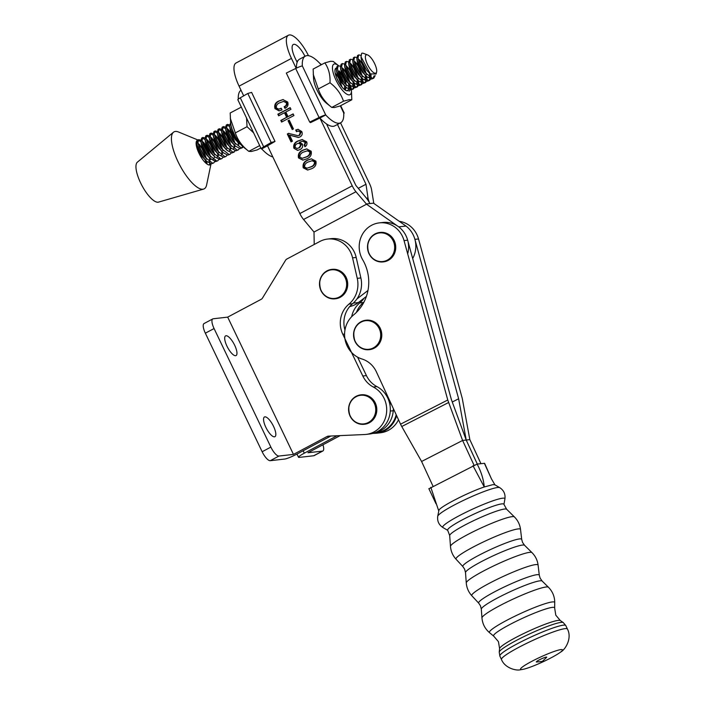 <?xml version="1.0" encoding="UTF-8"?>
<svg xmlns="http://www.w3.org/2000/svg" width="705" height="705" viewBox="0 0 705 705"><rect width="100%" height="100%" fill="white"/><g stroke="black" fill="none" stroke-linecap="round" stroke-linejoin="round"><path stroke-width="1.06" d="M253.624 132.848L247.05 126.697L246.538 117.991M241.339 107.098L230.191 112.994L230.614 122.723A17.273 5.649 62.1 0 0 243.551 147.16L248.83 151.355L259.696 145.591M230.279 118.246L235.338 132.901C237.726 140.145 242.22 146.296 248.83 151.355L251.394 151.469L257.166 149.901L260.824 147.962M235.338 132.901L247.05 126.697M412.689 258.515A24.393 22.868 -96.5 0 0 405.974 226.049L373.791 203.375L371.632 189.962A10.452 3.419 62.1 0 0 369.605 183.846L340.515 122.846M243.692 95.845L239.074 86.151A25.089 8.204 -117.9 0 1 236.016 62.992L288.407 35.25A25.089 8.204 62.1 0 0 291.456 58.409L296.153 68.262M308.473 55.677A25.089 8.204 62.1 0 0 288.407 35.25M321.189 64.807L320.793 63.979A6.971 0.837 154.5 0 0 320.326 63.899A37.717 12.338 62.1 0 0 305.371 56.1A37.717 12.338 62.1 0 0 302.339 65.935L325.719 114.959A37.717 12.338 62.1 0 0 340.674 122.758L334.849 125.843A37.717 12.338 62.1 0 1 319.903 118.043L310.526 122.617L309.707 122.088L319.074 117.515A6.971 0.837 -25.5 0 1 325.719 114.959L319.903 118.043L352.227 185.82A10.452 3.419 62.1 0 0 355.946 191.742L366.547 204.203L313.998 232.033L303.555 219.484A10.452 3.419 -117.9 0 1 299.837 213.562L267.512 145.785L275.012 141.432L251.623 92.399L247.79 93.465L271.169 142.489L275.012 141.432M326.521 123.93L355.849 185.406L366.283 197.955A10.452 3.419 -117.9 0 1 369.852 203.569L366.133 203.992M304.957 56.321A14.638 4.785 62.1 0 0 293.298 44.485A14.638 4.785 62.1 0 0 295.078 58.004L297.14 62.313M373.579 203.146L369.852 203.569A10.452 3.419 -117.9 0 1 367.975 197.761L365.983 184.252L337.466 124.459M311.152 151.205C311.857 154.783 310.438 157.321 306.904 158.81L302.886 160.123L298.497 157.911C297.792 154.28 299.22 151.698 302.789 150.183L306.605 148.922L311.152 151.205M292.443 141.167L291.068 141.899L287.305 134.003L288.46 133.386L297.977 135.686L299.149 135.316L300.392 132.232L298.25 131.042L296.479 131.668L295.695 130.02L297.977 129.306L301.775 131.535C302.718 133.968 302.084 135.792 299.863 137.008L298.365 137.484L289.552 135.113L292.443 141.167M293.932 115.541L281.612 122.062L280.819 120.414L286.644 117.33L284.45 112.738L278.634 115.823L277.849 114.175L290.169 107.645L290.954 109.301L285.825 112.016L288.01 116.607L293.148 113.893L293.932 115.541M281.233 108.235L282.018 109.892L279.021 110.87L274.985 108.614C274.104 105.036 275.373 102.507 278.792 101.018L282.934 99.581L287.702 102.031C288.592 104.966 287.666 107.072 284.926 108.35L284.141 106.693C286.019 105.961 286.75 104.657 286.345 102.771L283.533 101.414L279.814 102.78C277.25 103.697 276.104 105.415 276.378 107.953L278.739 109.152L281.233 108.235M293.447 128.909L292.249 129.544L288.045 120.731L289.244 120.097L293.447 128.909M302.401 144.076C303.124 146.605 302.313 148.447 299.96 149.601L297.589 150.403L293.862 148.2C293.201 144.692 294.611 142.269 298.1 140.929L302.137 139.564L306.666 141.784C307.398 143.917 306.825 145.574 304.948 146.728L304.163 145.08L305.274 142.463L302.612 141.212L299.458 142.278L302.401 144.076M315.884 161.119C316.589 164.706 315.17 167.235 311.628 168.724L307.609 170.037L303.22 167.825C302.515 164.194 303.952 161.612 307.512 160.097L311.328 158.837L315.884 161.119M366.547 204.203L397.514 226.014M405.974 226.049L398.73 226.869A24.393 22.868 83.5 0 1 407.675 253.853M365.983 184.252L358.281 188.332M314.219 244.468L313.998 232.033M293.236 114.087L288.01 116.607M282.123 121.798L281.427 120.344L286.644 117.33M287.243 117.268L285.058 112.677L284.45 112.738M307.918 170.002L303.829 167.755C303.124 164.124 304.551 161.542 308.12 160.026L307.512 160.097M308.12 160.026L311.628 158.81M285.437 108.085L284.741 106.631L284.141 106.693M279.145 115.558L278.449 114.104L277.849 114.175M303.829 167.755L303.22 167.825M284.741 106.631C286.618 105.891 287.349 104.587 286.944 102.701L286.345 102.771M297.977 135.686L299.149 135.316M278.449 114.104L290.266 107.847M298.664 137.44L289.552 135.113M292.76 129.271L288.653 120.661L288.045 120.731M288.653 120.661L289.341 120.291M279.33 110.826L275.584 108.544C274.712 104.966 275.981 102.436 279.392 100.956L278.792 101.018M279.392 100.956L283.225 99.555M296.999 131.421L296.294 129.949L295.695 130.02M297.889 150.359L293.862 148.2M294.47 148.129C293.8 144.622 295.219 142.198 298.7 140.859L298.1 140.929M275.584 108.544L274.985 108.614M299.748 135.245L301 132.161L300.392 132.232M303.194 160.079L298.497 157.911M281.427 120.344L280.819 120.414M299.096 157.841C298.391 154.21 299.828 151.628 303.388 150.112L302.789 150.183M303.388 150.112L306.904 148.896M291.579 141.626L287.904 133.932L287.305 134.003M287.904 133.932L289.006 133.351M301 132.161L298.25 131.042M305.441 146.42L304.763 145.01L304.163 145.08M304.763 145.01L305.873 142.392L305.274 142.463M298.7 140.859L302.436 139.537M278.739 109.152L281.321 108.429M286.944 102.701L283.533 101.414M305.873 142.392L302.612 141.212M296.294 129.949L298.268 129.279M349.689 306.569A24.261 22.745 -96.5 0 0 355.302 304.534A24.261 22.745 -96.5 0 0 358.387 302.551L366.388 296.426M367.966 290.495L356.933 298.946M297.122 148.473L299.687 147.697L301.502 144.454L299.14 143.159L297.457 143.573C295.624 144.331 294.893 145.644 295.254 147.521L297.122 148.473L299.087 147.768L300.903 144.525L298.541 143.221M307.001 168.213L311.354 166.821C313.91 165.922 315.161 164.239 315.117 161.771L312.553 160.599L308.393 161.93C305.811 162.864 304.542 164.582 304.586 167.094L307.001 168.213L310.755 166.891C313.302 165.983 314.553 164.3 314.518 161.842L311.954 160.669M302.278 158.299L306.631 156.907C309.178 155.999 310.429 154.325 310.394 151.857L307.821 150.685L303.661 152.016C301.088 152.95 299.819 154.668 299.863 157.18L302.278 158.299L306.023 156.977C308.57 156.069 309.83 154.386 309.786 151.928L307.221 150.755M301.502 144.454L300.903 144.525M299.687 147.697L299.087 147.768M311.354 166.821L310.755 166.891M315.117 161.771L314.518 161.842M306.631 156.907L306.023 156.977M310.394 151.857L309.786 151.928M346.04 90.548L347.168 90.689L348.781 89.341A12.716 4.159 -117.9 0 1 347.468 90.795A12.716 4.159 -117.9 0 1 346.252 90.628A12.716 4.159 -117.9 0 1 338.259 81.357A12.716 4.159 -117.9 0 1 335.078 69.539A12.716 4.159 -117.9 0 1 336.276 68.059M348.517 83.34L349.116 88.099M338.515 65.653A17.273 5.649 62.1 0 0 338.462 65.609A17.273 5.649 62.1 0 0 334.426 63.952A17.273 5.649 62.1 0 0 336.118 80.423A17.273 5.649 62.1 0 0 349.451 94.867A17.273 5.649 62.1 0 0 351.398 90.037A17.273 5.649 62.1 0 0 351.39 89.896M351.31 89.174A17.273 5.649 62.1 0 0 350.508 85.428M344.789 87.2L344.392 85.49M343.15 81.683L338.7 73.302M349.063 86.081L348.499 83.322M342.057 87.12L339.255 78.907L335.148 72.968M345.203 90.09L346.314 87.455M346.243 85.578L346.129 84.767A10.98 3.595 62.1 0 0 338.012 71.205M345.203 78.845L346.129 84.767M338.312 72.21L341.828 77.541L343.961 82.829M344.63 85.763L344.551 89.614M336.496 77.532L339.193 83.023M351.398 90.037L351.821 99.766L349.248 99.652L343.485 101.22C341.097 93.977 336.602 87.825 330.002 82.776C330.389 75.038 328.671 68.411 324.855 62.868L330.619 61.291L333.192 61.414L338.462 65.609M324.855 62.868L313.135 69.072L313.558 78.801A17.273 5.649 62.1 0 0 326.494 103.23L331.773 107.424L343.485 101.22M313.223 74.316L318.281 88.971C320.669 96.224 325.164 102.375 331.773 107.424L334.346 107.548L340.11 105.97L351.821 99.766M318.281 88.971L330.002 82.776M322.952 444.776A10.452 3.419 -118 0 1 322.855 450.98A10.452 3.419 -118 0 1 322.432 451.112L307.944 452.76L340.171 435.611M322.855 450.98L314.13 455.624A10.452 3.419 -118 0 1 313.707 455.756L299.22 457.395A10.452 1.26 154.4 0 1 298.515 457.272A10.452 1.26 154.4 0 1 304.322 453.165L337.06 435.752M356.404 312.412A24.393 22.868 83.5 0 1 363.41 302.498A25.442 23.847 -96.5 0 0 364.044 301.951M372.751 433.416L375.342 433.302A25.089 23.521 -96.5 0 0 376.858 433.187L380.48 432.773A25.089 23.521 -96.5 0 0 398.519 419.766M376.858 433.187A25.089 23.521 -96.5 0 0 396.615 415.65M351.663 316.704A24.393 22.868 83.5 0 1 359.788 302.912A25.442 23.847 -96.5 0 0 364.177 298.118M261.22 299.29L227.689 317.127L293.465 454.399L327.129 436.492A3.481 3.269 83.5 0 1 328.433 436.131L364.476 434.536A25.089 23.521 -96.5 0 0 365.992 434.421A25.089 23.521 -96.5 0 0 386.393 413.906A25.089 23.521 -96.5 0 0 373.306 387.019A24.393 22.868 83.5 0 1 362.811 376.003L342.815 334.276A24.393 22.868 83.5 0 1 348.922 304.146A25.442 23.847 -96.5 0 0 357.25 278.352L352.57 257.863A24.393 22.868 -96.5 0 0 327.587 239.057A24.393 22.868 -96.5 0 0 319.876 241.463L286.864 259.026A3.481 3.269 -96.5 0 0 285.604 260.215L262.471 298.1A3.481 3.269 83.5 0 1 261.22 299.29M344.965 330.028A24.393 22.868 83.5 0 1 352.544 303.732A25.442 23.847 -96.5 0 0 360.872 277.946L356.192 257.448A24.393 22.868 -96.5 0 0 331.209 238.651L327.587 239.057M365.992 434.421L369.614 434.007A25.089 23.521 -96.5 0 0 390.015 413.491A25.089 23.521 -96.5 0 0 376.928 386.613A24.393 22.868 83.5 0 1 366.433 375.598L357.602 357.162M227.689 317.127L213.21 318.775A10.452 3.419 62 0 0 212.778 318.907L204.062 323.542A10.452 3.419 62 0 0 205.349 333.183L262.145 451.738A10.452 3.419 62 0 0 270.253 460.691L284.741 459.043A10.452 1.26 -25.6 0 0 297.087 453.994L330.742 436.078A3.481 3.269 83.5 0 1 330.856 436.025M212.778 318.907A10.452 3.419 62 0 0 214.073 328.548L270.87 447.102A10.452 3.419 62 0 0 278.977 456.047L293.465 454.399M234.686 345.283A11.148 3.648 62 0 0 225.591 335.88A11.148 3.648 62 0 0 226.966 346.164A11.148 3.648 62 0 0 236.069 355.567A11.148 3.648 62 0 0 234.686 345.283M273.558 426.402A11.148 3.648 62 0 0 264.454 416.99A11.148 3.648 62 0 0 265.829 427.274A11.148 3.648 62 0 0 274.932 436.686A11.148 3.648 62 0 0 273.558 426.402M421.59 461.475L462.603 440.466L447.763 399.999L404.044 240.599A24.393 22.868 -96.5 0 0 379.325 222.877A24.393 22.868 -96.5 0 0 371.923 225.115A24.393 22.868 -96.5 0 0 362.714 259.81A41.815 39.198 83.5 0 1 353.646 314.888A25.098 23.529 -96.5 0 0 345.045 339.466A25.098 23.529 -96.5 0 0 361.938 358.986A24.393 22.868 83.5 0 1 376.417 371.914L400.555 424.172A10.452 3.437 62.9 0 0 401.753 426.516L421.59 461.475L433.002 486.194M379.325 222.877L382.947 222.463A24.393 22.868 83.5 0 1 407.657 240.185L451.385 399.585L466.208 440.035A10.452 3.437 -117.1 0 1 466.225 440.061A10.452 3.437 62.9 0 0 466.225 440.061L462.586 440.44M474.024 465.212L462.603 440.466M480.925 463.652L469.838 439.62L466.208 440.035L477.303 464.066L466.225 440.061L458.629 398.766L414.901 239.365A24.393 22.868 83.5 0 0 404.758 225.195M469.838 439.62L462.251 398.351L418.523 238.951A24.393 22.868 -96.5 0 0 399.242 221.308M452.284 402.017L458.629 398.766M390.27 411.077L393.231 410.742A24.393 22.868 -96.5 0 1 375.465 432.517A24.393 22.868 -96.5 0 0 393.231 410.742L393.372 408.627L393.231 410.742L394.298 410.618M375.007 432.694L376.778 432.491A24.393 22.868 -96.5 0 0 396.184 414.707M389.997 405.305L390.235 401.824M350.367 416.214A14.391 13.483 83.5 0 1 355.858 396.827A14.391 13.483 83.5 0 1 374.144 402.969A14.391 13.483 83.5 0 1 368.644 422.348A14.391 13.483 83.5 0 1 350.367 416.214M369.067 253.395A14.391 13.483 83.5 0 1 375.192 234.236A14.391 13.483 83.5 0 1 393.275 241.039A14.391 13.483 83.5 0 1 387.151 260.207A14.391 13.483 83.5 0 1 369.067 253.395M429.089 488.68L477.135 464.084L484.599 463.3L491.394 478.765L484.361 463.264M477.135 464.084C481.189 471.733 483.568 479.356 484.264 486.97L492.927 484.635L494.795 484.767L499.713 487.64A34.245 3.974 155.2 0 0 497.642 487.499A34.245 3.974 155.2 0 0 463.229 500.506A34.245 3.974 155.2 0 0 437.735 516.263C437.118 521.11 438.854 524.873 442.943 527.543A34.245 3.974 155.2 0 1 465.723 512.394A34.245 3.974 155.2 0 1 502.586 498.206A34.245 3.974 155.2 0 1 504.921 498.928C505.538 494.082 503.802 490.319 499.713 487.64M437.735 516.263L438.933 510.173C440.563 506.49 468.314 492.284 484.264 486.97L472.993 465.723M430.808 487.322L438.748 510.922M449.684 535.544A31.39 3.64 155.2 0 1 472.544 521.189A31.39 3.64 155.2 0 1 504.621 509.028A31.39 3.64 155.2 0 1 506.631 509.248L503.925 504.322A30.976 3.595 155.2 0 0 501.81 503.881A30.976 3.595 155.2 0 0 469.213 516.351A30.976 3.595 155.2 0 0 447.693 530.283L449.684 535.544L450.477 546.401C450.892 551.319 452.751 555.593 456.073 559.241A35.532 4.124 155.2 0 1 480.528 543.317A35.532 4.124 155.2 0 1 518.104 528.926A35.532 4.124 155.2 0 1 520.537 529.473C519.911 524.582 517.867 520.396 514.386 516.897A35.232 4.089 155.2 0 0 512.121 516.65A35.232 4.089 155.2 0 0 476.131 530.301A35.232 4.089 155.2 0 0 450.477 546.401M499.589 648.591A33.523 3.886 155.2 0 1 524.388 633.196A33.523 3.886 155.2 0 1 558.254 620.382A33.523 3.886 155.2 0 1 560.316 620.55L555.787 615.174L554.659 608.045A33.637 3.904 155.2 0 0 554.668 607.974A33.637 3.904 155.2 0 0 552.359 607.375A33.637 3.904 155.2 0 0 516.527 621.131A33.637 3.904 155.2 0 0 493.685 636.13A33.637 3.904 155.2 0 0 493.747 636.166L498.444 641.656L499.589 648.591L499.219 652.134L499.854 656.038L501.466 659.527C504.692 667.723 515.584 671.019 520.528 669.75L523.507 669.239A23.106 2.679 155.2 0 0 542.612 661.986A23.106 2.679 155.2 0 0 560.537 652.143A23.106 2.679 155.2 0 0 560.916 649.605A23.106 2.679 155.2 0 0 533.491 660.462A23.106 2.679 155.2 0 0 522.07 669.494A23.106 2.679 155.2 0 0 523.507 669.239M536.655 662.021L542.348 661.405L546.507 657.474A5.746 0.67 155.2 0 0 546.313 657.078A5.746 0.67 155.2 0 0 539.519 659.765A5.746 0.67 155.2 0 0 536.655 662.021A5.746 0.67 155.2 0 0 536.664 662.021M305.371 56.1L299.546 59.185A37.717 12.338 62.1 0 0 296.47 68.112M340.674 122.758A37.717 12.338 62.1 0 0 343.705 112.923A6.971 0.837 -25.5 0 1 344.181 113.003A6.971 0.837 -25.5 0 1 343.74 113.602M302.339 65.935A6.971 0.837 154.5 0 0 295.695 68.491L286.318 73.056L309.707 122.088M376.602 72.007A10.319 3.375 62.1 0 0 376.717 70.764A10.319 3.375 62.1 0 0 373.465 61.406A10.319 3.375 62.1 0 0 367.543 54.902A10.319 3.375 62.1 0 0 365.366 57.237A10.319 3.375 62.1 0 0 370.548 69.504A10.319 3.375 62.1 0 0 376.602 72.007L376.109 74.051L370.319 73.866L369.032 72.73L366.574 70.059L361.718 61.053L361.268 58.259M370.751 74.236L369.041 76.801M365.86 75.655L362.467 72.236L357.611 63.221L357.171 60.33M358.246 59.176L359.726 60.031L363.101 64.508L366.635 74.58M366.644 76.422L364.934 78.978M361.753 77.823L358.369 74.404L353.513 65.398L353.064 62.498M354.139 61.344L355.62 62.207L359.004 66.684L362.537 76.757M362.537 78.59L360.828 81.145M357.655 80L354.262 76.581L349.407 67.565L348.957 64.675M350.041 63.52L351.522 64.384L354.897 68.852L358.431 78.925M358.44 80.767L356.73 83.322M353.549 82.168L350.156 78.748L345.3 69.742L344.86 66.852M345.406 64.763L350.799 71.029L354.324 81.101M354.333 82.934L352.623 85.499M349.442 84.344L346.058 80.925L341.202 71.919L340.753 69.019M341.828 67.865L343.309 68.729L346.693 73.197L350.226 83.278M350.226 85.111L348.517 87.667M345.344 86.521L341.951 83.102L337.096 74.087L336.646 71.196M339.211 70.897L342.586 75.373L346.067 85.032M346.129 87.288L344.727 89.755M335.183 73.144L338.488 77.55L341.881 86.636M238.651 143.018L235.258 139.599L230.403 130.592L229.953 127.702M234.545 145.195L231.152 141.775L226.296 132.769L225.856 129.87M226.931 128.715L228.411 129.579L231.795 134.047L235.32 144.12M235.329 145.961L233.619 148.517M230.438 147.363L227.054 143.943L222.198 134.937L221.749 132.047M222.824 130.892L224.305 131.747L227.689 136.224L231.222 146.296M231.222 148.138L229.513 150.694M226.34 149.539L222.947 146.12L218.092 137.114L217.642 134.214M218.726 133.06L220.207 133.924L223.582 138.4L227.116 148.473M222.234 151.716L218.841 148.297L213.994 139.282L213.544 136.391M214.62 135.237L216.1 136.091L219.484 140.568L223.009 150.641M223.018 152.483L221.308 155.038M218.127 153.884L214.743 150.465L209.887 141.458L209.438 138.568M210.513 137.413L211.993 138.268L215.377 142.745L218.911 152.818M218.911 154.659L217.202 157.215M214.029 156.061L210.636 152.641L205.781 143.635L205.331 140.736M206.415 139.581L207.896 140.445L211.271 144.913L214.752 154.571M214.813 156.827L213.104 159.383M209.923 158.237L206.53 154.818L201.683 145.803L201.233 142.912M202.309 141.758L203.789 142.613L207.173 147.089L210.645 156.748M210.707 159.004L208.997 161.56M205.816 160.405L202.432 156.986L197.576 147.979L197.127 145.08M198.202 143.926L199.682 144.789L203.066 149.266L206.547 158.916M206.609 161.172L205.886 163.155M197.1 148.632L201.877 158.369M366.644 54.602L367.543 54.902M375.183 75.594L373.738 78.193L372.654 78.431L364.688 72.236L358.501 60.233L358.025 57.828L358.766 54.884L360.916 55.36M371.033 74.624L371.033 78.026M370.768 78.978L369.632 80.361L368.548 80.608L360.59 74.413L354.395 62.401L353.919 59.995L354.659 57.061L356.783 57.519M358.871 59.405L362.079 63.864L366.477 74.404M358.766 54.884L357.567 55.519L356.827 58.453L357.303 60.859L363.498 72.871L366.917 76.669L366.935 80.203M366.662 81.145L365.525 82.538L364.45 82.776L356.483 76.589L350.288 64.578L349.821 62.172L350.561 59.229L352.676 59.687M354.765 61.582L357.981 66.041L362.37 76.581M354.659 57.061L353.469 57.687L352.729 60.63L353.205 63.036L359.391 75.047L362.811 78.837L362.828 82.37M362.564 83.322L361.427 84.706L360.343 84.953L352.377 78.757L346.19 66.755L345.714 64.34L346.455 61.406L348.57 61.864M350.658 63.75L353.875 68.218L358.272 78.748M358.704 81.004L358.722 84.547M358.457 85.49L357.32 86.882L356.236 87.12L348.279 80.934L342.084 68.923L341.608 66.517L342.348 63.573L344.472 64.032M345.829 65.16L349.768 70.385L354.166 80.925M346.455 61.406L345.256 62.04L344.516 64.975L344.992 67.38L351.187 79.392L354.606 83.19L354.624 86.715M354.351 87.667L353.214 89.059L352.139 89.297L344.172 83.102L337.986 71.099L337.51 68.693L338.25 65.75L340.365 66.208M341.731 67.336L345.67 72.562L350.059 83.102M342.348 63.573L341.158 64.208L340.418 67.151L340.894 69.557L347.08 81.569L350.5 85.358L350.517 88.892M350.253 89.843L349.116 91.227M235.303 136.418L231.293 127.596L230.773 124.062M243.269 146.922L241.339 147.971L233.373 141.784L227.186 129.773L226.71 127.367L227.451 124.424L229.574 124.882M239.453 148.517L238.316 149.901L237.232 150.147L229.275 143.952L223.08 131.95L222.604 129.544L223.344 126.6L225.468 127.059M226.825 128.187L230.764 133.412L235.162 143.943M235.347 150.694L233.135 152.324L225.168 146.129L218.982 134.117L218.506 131.712L219.246 128.768L221.361 129.235M222.727 130.363L226.666 135.58L231.055 146.12M231.249 152.862L230.112 154.254L229.028 154.492L221.062 148.297L214.875 136.294L214.399 133.888L215.14 130.945L217.263 131.403M218.62 132.531L222.56 137.757L226.957 148.297M227.142 155.038L226.005 156.422L224.921 156.669L216.964 150.473L210.769 138.462L210.293 136.056L211.033 133.122L213.157 133.58M214.514 134.708L218.453 139.934L222.85 150.465M223.044 157.206L221.899 158.599L220.824 158.837L212.857 152.65L206.671 140.639L206.195 138.233L206.935 135.29L209.05 135.748M210.416 136.876L214.355 142.102L218.744 152.641M219.317 157.418L219.202 158.431M218.938 159.383L217.801 160.775L216.717 161.013L208.75 154.818L202.564 142.815L202.088 140.41L202.828 137.466L204.952 137.924M206.309 139.052L210.249 144.278L214.646 154.809M215.219 159.594L215.096 160.608M214.831 161.56L213.694 162.943L212.61 163.19L204.653 156.995L198.457 144.983L197.982 142.577L198.722 139.643L200.846 140.101M202.203 141.229L206.142 146.446L210.539 156.986M202.828 137.466L201.63 138.101L200.89 141.035L201.366 143.441L207.561 155.453L210.998 159.383M210.733 163.727L209.879 164.926M196.246 141.978L196.739 142.269M198.105 143.397L202.044 148.623L206.433 159.163M206.891 161.551L207.006 164.045M197.779 150.526L200.907 156.845M361.762 81.798L361.18 77.215M360.167 73.849L354.791 63.714M350.561 59.229L349.363 59.863L348.623 62.807L349.098 65.212L355.285 77.215L358.713 81.013L363.251 83.41L365.525 82.538M354.624 83.322L359.145 85.587L361.427 84.706M360.775 84.926L361.63 83.005M234.527 148.032L234.016 144.798M232.958 141.22L227.583 131.077M225.635 128.821L222.859 127.112M223.344 126.6L222.154 127.235L221.414 130.169L221.89 132.575L228.076 144.587L231.496 148.385L236.043 150.782L238.316 149.901M208.997 157.479L215.518 161.648L217.801 160.775M370.319 73.866L361.004 56.823L361.674 53.342A13.8 4.512 -117.9 0 1 363.454 53.368L366.318 54.435M349.451 88.319L348.869 83.728M347.856 80.37L342.48 70.227M338.25 65.75L337.052 66.385L336.311 69.319L336.787 71.734L342.974 83.736L346.402 87.535L350.94 89.932L353.214 89.059M197.4 140.348A13.8 4.512 62.1 0 0 197.241 140.427A13.8 4.512 62.1 0 0 197.118 148.676A13.8 4.512 62.1 0 0 203.895 161.066A13.8 4.512 62.1 0 0 210.16 164.82A13.8 4.512 62.1 0 0 210.998 163.78M205.79 163.066L205.243 159.788M204.23 156.431L198.854 146.287M196.906 144.031L196.105 143.318M209.209 164.996L209.799 163.41M209.923 162.203L209.394 157.841M208.336 154.254L202.961 144.12M201.013 141.855L198.237 140.154M198.722 139.643L197.532 140.269L196.792 143.212L197.268 145.618L203.454 157.629L206.882 161.419L211.421 163.816L213.694 162.943M212.443 152.086L207.067 141.943M205.111 139.687L202.335 137.977M218.109 156.721L217.554 153.276M216.541 149.909L211.165 139.775M209.218 137.51L206.442 135.801M206.935 135.29L205.737 135.924L204.996 138.867L205.472 141.273L211.659 153.276L215.087 157.074L219.625 159.471L221.899 158.599M222.216 154.554L221.705 151.319M220.647 147.733L215.272 137.598M213.324 135.342L210.548 133.633M211.033 133.122L209.843 133.747L209.103 136.691L209.579 139.096L215.765 151.108L219.184 154.906L223.732 157.303L226.005 156.422M224.754 145.565L219.378 135.422M217.422 133.166L214.646 131.456M215.14 130.945L213.941 131.579L213.201 134.523L213.677 136.929L219.872 148.931L223.291 152.729L227.83 155.126L230.112 154.254M230.42 150.2L229.918 146.975M228.852 143.388L223.476 133.254M221.529 130.989L218.753 129.279M219.246 128.768L218.048 129.403L217.307 132.346L217.783 134.752L223.97 146.763L227.398 150.553L231.936 152.95L234.21 152.077M238.634 145.856L238.123 142.63M232.289 129.738L231.689 128.909M229.733 126.644L226.957 124.935M227.451 124.424L226.252 125.058L225.512 128.002L225.988 130.407L232.183 142.41L235.602 146.208L240.141 148.605L242.423 147.733M241.771 147.944L242.573 146.314M230.614 122.749L229.618 125.825L230.094 128.231L236.281 140.242L241.886 145.653M352.57 89.271L353.425 87.35M353.549 86.142L352.967 81.56M351.962 78.193L346.587 68.059M350.517 85.49L355.047 87.755L357.32 86.882M356.668 87.094L357.532 85.182M357.655 83.974L357.074 79.383M356.069 76.025L350.693 65.882M364.882 82.749L365.736 80.828M365.86 79.621L365.278 75.038M364.274 71.672L358.898 61.538M362.828 78.978L367.358 81.234L369.632 80.361M368.979 80.573L369.843 78.66M369.966 77.453L369.42 73.003M366.935 76.801L371.456 79.066L373.738 78.193M373.086 78.405L374.029 75.876M210.346 156.774A13.8 4.512 62.1 0 0 203.498 144.172A13.8 4.512 62.1 0 0 202.688 143.256M200.978 141.635A13.8 4.512 62.1 0 0 199.709 140.771A13.8 4.512 62.1 0 0 199.145 140.498A13.8 4.512 62.1 0 0 198.184 140.251M197.999 140.022L178.524 132.011A32.236 10.549 62.1 0 0 173.456 132.24A32.236 10.549 62.1 0 0 189.61 180.057A32.236 10.549 62.1 0 0 203.569 189.09A32.236 10.549 62.1 0 0 206.6 185.027L211.042 163.789M173.456 132.24L137.378 162.168A22.657 7.411 62.1 0 0 148.729 195.77A22.657 7.411 62.1 0 0 158.537 202.115L203.569 189.09M355.329 341.617A14.391 13.483 83.5 0 1 360.828 322.229A14.391 13.483 83.5 0 1 379.105 328.371A14.391 13.483 83.5 0 1 373.615 347.75A14.391 13.483 83.5 0 1 355.329 341.617M321.269 290.751A14.391 13.483 83.5 0 1 326.759 271.363A14.391 13.483 83.5 0 1 345.045 277.506A14.391 13.483 83.5 0 1 339.554 296.884A14.391 13.483 83.5 0 1 321.269 290.751M272.835 156.942A37.717 12.338 -117.9 0 1 261.696 148.87L267.512 145.785M238.272 99.167A37.717 12.338 -117.9 0 1 241.004 90.205M261.696 148.87A6.971 0.837 -25.5 0 1 261.22 148.79A6.971 0.837 -25.5 0 1 263.679 146.851L271.169 142.489M247.79 93.465L240.29 97.828A6.971 0.837 154.5 0 0 237.841 99.766L261.22 148.79M291.456 58.409L239.074 86.151M352.227 185.82L299.837 213.562M367.975 197.761L366.679 198.449M355.946 191.742L303.555 219.484M297.907 60.718L296.682 61.37M294.646 136.312L294.047 136.382M358.387 302.551L353.24 303.132M313.707 455.756L322.432 451.112M303.168 450.751L304.322 453.165M359.788 302.912L363.41 302.498M330.742 436.078L327.129 436.492M360.872 277.946L357.25 278.352M356.192 257.448L352.57 257.863M352.544 303.732L348.922 304.146M270.253 460.691L278.977 456.047M366.433 375.598L362.811 376.003M344.586 334.073L342.815 334.276M376.928 386.613L373.306 387.019M262.145 451.738L270.87 447.102M205.349 333.183L214.073 328.548M400.555 424.172L447.763 399.999M404.044 240.599L407.657 240.185M401.753 426.516L448.574 402.537M418.523 238.951L414.901 239.365M361.251 394.8A14.814 13.88 83.5 0 1 375.157 402.696A14.814 13.88 83.5 0 1 364.591 424.234C375.236 421.079 378.77 413.906 375.21 402.705C372.037 397.047 367.393 394.412 361.251 394.8L360.801 394.853A14.814 13.88 83.5 0 1 374.716 402.749A14.814 13.88 83.5 0 1 364.15 424.287A14.814 13.88 83.5 0 1 350.235 416.391M350.209 416.338A14.814 13.88 83.5 0 1 360.801 394.853C350.165 397.999 346.631 405.172 350.191 416.382C353.355 422.031 358.008 424.666 364.15 424.287L364.591 424.234M380.171 232.43A14.814 13.88 83.5 0 1 394.298 240.784A14.814 13.88 83.5 0 1 383.511 261.863C393.928 258.858 397.541 251.835 394.342 240.793C391.24 234.844 386.516 232.06 380.171 232.43L379.722 232.483A14.814 13.88 83.5 0 1 393.848 240.837A14.814 13.88 83.5 0 1 383.062 261.916A14.814 13.88 83.5 0 1 368.935 253.553M368.909 253.509A14.814 13.88 83.5 0 1 379.722 232.483C369.297 235.479 365.692 242.502 368.891 253.544C371.993 259.493 376.717 262.286 383.062 261.916L383.511 261.863M520.537 529.473L521.7 539.44A32.412 3.763 155.2 0 0 519.488 538.928A32.412 3.763 155.2 0 0 485.199 552.068A32.412 3.763 155.2 0 0 462.894 566.591L456.073 559.241M521.7 539.44L522.546 542.418L524.564 545.291A32.553 3.781 155.2 0 0 522.467 545.062A32.553 3.781 155.2 0 0 489.208 557.681A32.553 3.781 155.2 0 0 465.503 572.566L464.621 569.164L462.894 566.591M529.64 552.359A36.219 4.204 155.2 0 0 492.636 566.397A36.219 4.204 155.2 0 0 466.269 582.956C466.684 587.855 468.543 592.129 471.848 595.769A36.519 4.239 155.2 0 1 496.981 579.395A36.519 4.239 155.2 0 1 535.606 564.608A36.519 4.239 155.2 0 1 538.1 565.172C537.483 560.29 535.439 556.104 531.967 552.614A36.219 4.204 155.2 0 0 529.64 552.359M538.1 565.172L539.29 575.201A33.382 3.878 155.2 0 0 537.007 574.69A33.382 3.878 155.2 0 0 501.696 588.208A33.382 3.878 155.2 0 0 478.713 603.172L471.848 595.769M539.29 575.201L540.127 578.171L542.154 581.052A33.54 3.895 155.2 0 0 539.995 580.814A33.54 3.895 155.2 0 0 505.732 593.813A33.54 3.895 155.2 0 0 481.312 609.146L480.431 605.736L478.713 603.172M546.075 586.992A36.651 4.248 155.2 0 0 508.64 601.198A36.651 4.248 155.2 0 0 481.956 617.95C482.484 623.89 485.014 628.807 489.543 632.685A35.955 4.168 155.2 0 1 513.963 616.655A35.955 4.168 155.2 0 1 552.271 601.947A35.955 4.168 155.2 0 1 554.729 602.59C554.72 596.624 552.614 591.513 548.437 587.247A36.651 4.248 155.2 0 0 546.075 586.992M560.316 620.55L563.26 622.568A35.356 4.098 155.2 0 0 561.083 622.392A35.356 4.098 155.2 0 0 525.366 635.901A35.356 4.098 155.2 0 0 499.219 652.134M563.26 622.568L565.815 625.582A36.325 4.212 155.2 0 0 563.374 625.168A36.325 4.212 155.2 0 0 525.56 639.594A36.325 4.212 155.2 0 0 499.854 656.038M565.815 625.582L567.428 629.072A36.325 4.212 155.2 0 0 564.987 628.666A36.325 4.212 155.2 0 0 527.173 643.083A36.325 4.212 155.2 0 0 501.466 659.527M320.326 63.899L320.845 64.992M340.339 105.856L343.705 112.923M295.695 68.491L319.074 117.515M366.221 320.202A14.814 13.88 83.5 0 1 380.127 328.098A14.814 13.88 83.5 0 1 369.561 349.636C380.198 346.481 383.74 339.308 380.171 328.107C377.008 322.449 372.355 319.814 366.221 320.202L365.772 320.255A14.814 13.88 83.5 0 1 379.678 328.151A14.814 13.88 83.5 0 1 369.112 349.689A14.814 13.88 83.5 0 1 355.205 341.784A14.814 13.88 83.5 0 1 365.772 320.255C355.135 323.401 351.592 330.575 355.161 341.775C358.325 347.433 362.978 350.068 369.112 349.689L369.561 349.636M332.152 269.336A14.814 13.88 83.5 0 1 346.058 277.232A14.814 13.88 83.5 0 1 335.492 298.77C346.137 295.615 349.671 288.442 346.111 277.241C342.947 271.584 338.294 268.949 332.152 269.336L331.711 269.389A14.814 13.88 83.5 0 1 345.617 277.285A14.814 13.88 83.5 0 1 335.051 298.823A14.814 13.88 83.5 0 1 321.145 290.918M321.119 290.874A14.814 13.88 83.5 0 1 331.711 269.389C321.066 272.535 317.532 279.709 321.092 290.909C324.256 296.567 328.909 299.202 335.051 298.823L335.492 298.77M240.29 97.828L263.679 146.851M296.972 454.046L298.515 457.272M494.98 484.934L491.394 478.774M428.851 488.644L436.025 503.802M447.754 530.363L442.943 527.543M503.943 504.419L504.921 498.928M506.631 509.248L514.386 516.897M465.503 572.566L466.269 582.956M524.564 545.291L531.967 552.614M481.312 609.146L481.956 617.95M542.154 581.052L548.437 587.247M493.685 636.13L489.543 632.685M554.668 607.974L554.729 602.59M567.428 629.072C572.293 638.043 565.569 649.552 560.537 652.143M340.682 105.671L344.181 113.003M351.522 64.384L349.513 62.595M356.721 79.251L358.722 81.145M228.411 129.579L226.402 127.79M224.305 131.747L222.304 129.967M220.207 133.924L218.197 132.135M225.406 148.79L227.407 150.685M216.1 136.091L214.091 134.311M221.308 150.967L223.309 152.862M211.993 138.268L209.993 136.479M207.896 140.445L205.886 138.656M203.789 142.613L201.78 140.833M199.682 144.789L197.682 143M196.827 143.494L197.171 146.138M206.882 161.419L204.891 159.656M200.925 141.317L201.278 143.97M205.032 139.149L205.375 141.793M215.087 157.074L213.095 155.311M209.138 136.973L209.482 139.625M219.184 154.906L217.202 153.135M213.236 134.805L213.589 137.449M217.343 132.628L217.686 135.272M221.449 130.451L221.793 133.104M231.496 148.385L229.513 146.614M225.547 128.284L225.9 130.927M235.602 146.208L233.619 144.446M229.654 126.107L229.997 128.759M239.709 144.04L237.717 142.269M336.347 69.61L336.69 72.254M346.402 87.535L344.41 85.763M340.453 67.433L340.797 70.077M350.5 85.358L348.517 83.595M344.551 65.257L344.904 67.909M354.606 83.19L352.623 81.419M348.658 63.089L349.001 65.732M352.764 60.912L353.108 63.556M362.811 78.837L360.828 77.074M356.862 58.744L357.215 61.388M366.917 76.669L364.934 74.897M361.004 56.823L361.312 59.211M199.145 140.498L198.325 140.163"/></g></svg>
